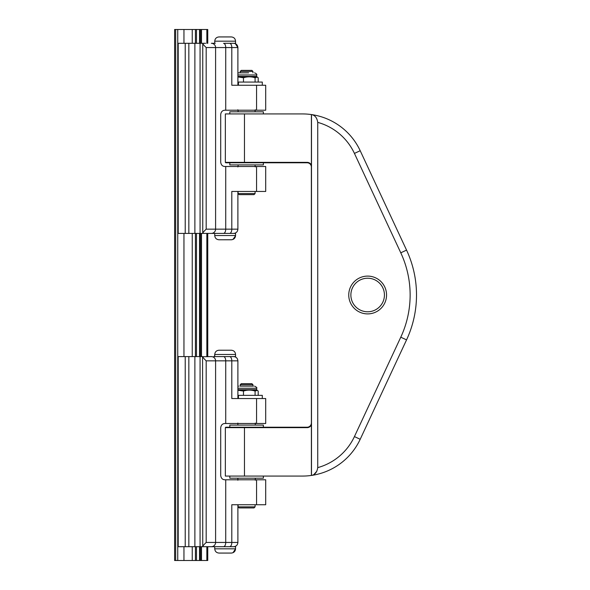 <?xml version="1.0" encoding="UTF-8"?>
<svg xmlns="http://www.w3.org/2000/svg" width="590" height="590" viewBox="0 0 590 590"><rect width="100%" height="100%" fill="white"/><g stroke="black" fill="none" stroke-linecap="round" stroke-linejoin="round"><path stroke-width="0.89" d="M317.737 122.373C317.022 117.794 314.942 115.198 311.491 114.571L311.402 114.563A63.72 63.72 0 0 1 360.202 150.723L406.554 250.116A106.2 106.2 0 0 1 406.554 339.884A106.2 106.2 0 0 0 406.554 250.116L360.202 150.723L354.428 153.415A57.348 57.348 0 0 0 317.737 122.373L317.737 467.627C317.022 472.207 314.942 474.803 311.491 475.429L311.491 114.571M406.554 250.116L400.78 252.808A99.828 99.828 0 0 1 400.78 337.192L406.554 339.884L360.202 439.277A63.72 63.72 0 0 1 311.402 475.437L311.491 475.429M225.343 162.353L225.343 113.929L302.456 113.929A63.72 63.72 0 0 1 311.402 114.563L311.402 165.171A4.676 4.676 0 0 0 307.117 162.353L225.343 162.353L225.771 162.781L307.117 162.781A4.248 4.248 0 0 1 311.365 167.029L311.402 165.171M311.365 166.196L311.402 475.437A63.72 63.72 0 0 1 302.456 476.071L225.343 476.071L225.343 427.647L307.117 427.647A4.676 4.676 0 0 0 311.402 424.829M229.805 427.219L229.805 425.095L263.361 425.095L263.361 427.219L307.117 427.219A4.248 4.248 0 0 0 311.365 422.971L311.365 423.804M311.365 331.108L311.365 258.892M224.458 233.404L235.558 233.404L235.558 235.528L214.738 235.528L214.738 233.404L224.458 233.404L202.761 233.404C202.658 232.866 203.801 231.45 206.183 229.156L215.593 229.156L215.593 47.554L231.804 47.554L231.804 85.255L265.699 85.255L265.699 110.212L224.96 110.212C222.519 110.308 221.103 111.724 220.712 114.46L220.712 162.25C221.103 164.986 222.519 166.402 224.96 166.498L265.699 166.498L265.699 191.455L231.804 191.455L231.804 229.156L237.895 229.156L237.895 191.455M320.901 473.342L317.59 474.249A63.72 63.72 0 0 1 311.402 475.437M194.877 43.306L194.877 233.404L178.195 233.404L178.195 43.306L204.59 43.306M205.644 43.306L202.761 43.306C202.658 43.844 203.801 45.26 206.183 47.554L215.593 47.554A4.248 4.248 -90 0 0 211.345 43.306L215.254 43.306M194.877 233.404L202.761 233.404L202.761 43.306M214.487 233.404L213.713 233.404M205.644 233.404L209.745 233.404M262.299 85.255L262.299 82.069L237.895 82.069M262.299 398.545L262.299 395.359L237.895 395.359M231.804 398.545L265.699 398.545L265.699 423.502L225.727 423.502L225.727 360.844L231.804 360.844L231.804 398.545M256.569 479.788L256.569 504.745L265.699 504.745L265.699 479.788L224.96 479.788C222.526 479.707 221.11 478.291 220.712 475.54L220.712 427.75C221.11 424.999 222.526 423.583 224.96 423.502L225.727 423.502M185.216 546.694L185.216 356.596L178.195 356.596L178.195 546.694L204.59 546.694M185.216 356.596L202.761 356.596C202.658 357.134 203.801 358.55 206.183 360.844L225.727 360.844A4.248 2.22 -90 0 0 223.507 356.596L213.713 356.596M194.877 546.694L194.877 356.596M206.183 360.844L206.183 542.446C203.801 544.74 202.658 546.156 202.761 546.694L202.569 356.729L211.345 356.596A4.248 4.248 -90 0 1 215.593 360.844L215.593 542.446L231.804 542.446L231.804 504.745L256.569 504.745M207.754 43.306L207.754 29.5L174.618 29.5L174.618 560.5L207.754 560.5L207.754 546.694M207.754 356.596L207.754 233.404M214.738 356.596L214.738 354.472L214.487 356.596M231.31 350.224C233.891 350.475 235.307 351.891 235.558 354.472C235.307 351.891 233.891 350.475 231.31 350.224L218.986 350.224C216.405 350.475 214.989 351.891 214.738 354.472L235.558 354.472L235.558 356.596L223.507 356.596M224.458 356.596L215.254 356.596M218.123 546.694L235.558 546.694L235.558 548.818L214.738 548.818C214.989 551.399 216.405 552.815 218.986 553.066L231.31 553.066L218.986 553.066C216.405 552.815 214.989 551.399 214.738 548.818L214.738 546.694L214.738 548.818M225.727 479.788L225.727 542.446A4.248 2.22 90 0 1 223.507 546.694L202.761 546.694M225.771 162.781L229.805 162.781L229.805 164.905L263.361 164.905L263.361 162.781M263.361 113.929L263.361 111.805L229.805 111.805L229.805 113.929M238.087 193.579L239.149 194.641L254.017 194.641L255.079 193.579L238.087 193.579L238.087 191.455M252.955 71.449L251.893 70.387L241.273 70.387L240.211 71.449L252.955 71.449L252.955 72.828M235.558 235.528C235.307 238.109 233.891 239.525 231.31 239.776L218.986 239.776L231.641 239.761M214.738 43.306L214.738 41.182L235.558 41.182L235.558 43.306L224.458 43.306M231.31 36.934C233.891 37.185 235.307 38.601 235.558 41.182C235.307 38.601 233.891 37.185 231.31 36.934L218.986 36.934C216.405 37.185 214.989 38.601 214.738 41.182C214.989 38.601 216.405 37.185 218.986 36.934M237.895 76.781L256.886 76.781L258.191 77.769L258.191 82.069M257.358 77.054L255.079 77.769L255.079 82.069M243.471 82.069L243.471 77.769L237.895 76.936M255.079 77.769C251.215 76.516 247.343 76.516 243.471 77.769M248.648 72.828L238.618 72.828L248.648 72.828M349.265 290.619A18.902 18.902 -178.9 0 0 373.057 313.113A18.902 18.902 -178.9 0 0 380.639 281.268A18.902 18.902 -178.9 0 0 349.265 290.619M263.361 427.219L225.771 427.219L225.343 427.647M229.805 476.071L229.805 478.195L263.361 478.195L263.361 476.071M238.087 506.869L239.149 507.931L254.017 507.931L255.079 506.869L238.087 506.869L238.087 504.745M252.955 384.739L251.893 383.677L241.273 383.677L240.211 384.739L252.955 384.739L252.955 386.118M237.895 390.071L256.886 390.071L258.191 391.059L258.191 395.359M257.358 390.344L255.079 391.059L255.079 395.359M243.471 395.359L243.471 391.059L237.895 390.226M255.079 391.059C251.215 389.806 247.343 389.806 243.471 391.059M253.486 386.118L239.916 386.118M307.117 427.647L307.117 427.219L244.459 427.219L244.459 476.071M244.459 113.929L244.459 162.781L307.117 162.781L307.117 162.353M313.917 474.493L316.867 471.167M195.43 560.5L195.43 546.694M195.43 356.596L195.43 233.404M195.43 43.306L195.43 29.5M400.78 337.192L354.428 436.585A57.348 57.348 0 0 1 317.737 467.627M400.78 252.808L354.428 153.415M360.202 439.277L354.428 436.585M200.069 233.404L200.069 43.306M225.727 166.498L225.727 229.156L231.804 229.156A4.248 2.22 90 0 1 229.584 233.404M256.569 191.455L256.569 166.498M225.727 110.212L225.727 47.554A4.248 2.22 -90 0 0 223.507 43.306M211.345 233.404A4.248 4.248 90 0 0 215.593 229.156L225.727 229.156A4.248 2.22 90 0 1 223.507 233.404L223.507 233.404M238.448 82.069L238.448 85.255M256.569 110.212L256.569 85.255M206.183 229.156L206.183 47.554M238.448 395.359L238.448 398.545M256.569 423.502L256.569 398.545M200.069 546.694L200.069 356.596M206.183 542.446L215.593 542.446A4.248 4.248 90 0 1 211.345 546.694M188.844 546.694L188.844 356.596M199.531 560.5L199.531 546.694M199.531 356.596L199.531 233.404M199.531 43.306L199.531 29.5M200.283 560.5L200.283 546.694M200.283 356.596L200.283 233.404M200.283 43.306L200.283 29.5M201.492 43.306L201.492 29.5M201.264 43.306L201.264 29.5M175.68 560.5L175.68 29.5M177.752 560.5L177.752 29.5M183.955 560.5L183.955 546.694M183.955 356.596L183.955 233.404M183.955 43.306L183.955 29.5M206.854 43.306L206.854 29.5M201.264 560.5L201.264 546.694M201.264 356.596L201.264 233.404M201.492 356.596L201.492 233.404M206.854 356.596L206.854 233.404M206.854 560.5L206.854 546.694M201.492 560.5L201.492 546.694M229.584 546.694A4.248 2.22 90 0 0 231.804 542.446L237.895 542.446L237.895 504.745M229.584 43.306A4.248 2.22 -90 0 1 231.804 47.554L237.895 47.554C237.637 44.973 236.221 43.557 233.647 43.306M254.548 72.828C256.502 73.706 257.211 74.414 256.672 74.952L237.895 74.952M256.672 74.952L256.672 76.412L237.895 76.412M351.33 291.113A16.778 16.778 -178.9 0 0 372.445 311.078A16.778 16.778 -178.9 0 0 379.178 282.809A16.778 16.778 -178.9 0 0 351.33 291.113M229.584 356.596A4.248 2.22 -90 0 1 231.804 360.844L237.895 360.844C237.637 358.263 236.221 356.847 233.647 356.596C236.221 356.847 237.637 358.263 237.895 360.844L237.895 398.545M254.548 386.118C256.584 387.173 257.292 387.881 256.672 388.242L237.895 388.242M256.672 388.242L256.672 389.702L237.895 389.702M196.492 560.5L196.492 546.694M196.492 356.596L196.492 233.404M196.492 43.306L196.492 29.5M192.244 560.5L192.244 546.694M192.244 356.596L192.244 233.404M192.244 43.306L192.244 29.5M185.216 233.404L185.216 43.306M188.844 233.404L188.844 43.306M240.211 72.828L240.211 71.449M255.079 193.579L255.079 191.455M255.079 166.498L255.079 164.905M238.087 166.498L238.087 164.905M255.079 111.805L255.079 110.212M238.087 111.805L238.087 110.212M214.738 235.528C214.989 238.109 216.405 239.525 218.986 239.776C216.405 239.525 214.989 238.109 214.738 235.528M235.543 235.867L232.903 239.466M237.895 85.255L237.895 47.554L235.329 43.653M237.873 166.926L237.453 166.498M255.293 166.926L255.721 166.498M237.873 109.784L237.453 110.212M255.293 109.784L255.721 110.212M237.895 229.156C237.637 231.737 236.221 233.153 233.647 233.404C236.221 233.153 237.637 231.737 237.895 229.156M237.895 72.961L238.618 72.828M256.886 76.781L256.672 76.412M240.211 386.118L240.211 384.739M255.079 506.869L255.079 504.745M231.612 553.051L231.31 553.066C233.891 552.815 235.307 551.399 235.558 548.818L232.984 552.719M237.873 480.216L237.453 479.788M255.293 480.216L255.721 479.788M237.873 423.074L237.453 423.502M255.293 423.074L255.721 423.502M237.895 542.446C237.637 545.027 236.221 546.443 233.647 546.694C236.221 546.443 237.637 545.027 237.895 542.446M214.738 354.472C214.989 351.891 216.405 350.475 218.986 350.224M237.895 386.251L238.618 386.118M256.886 390.071L256.672 389.702M237.873 478.195L237.873 479.788M255.293 478.195L255.293 479.788M237.873 423.502L237.873 425.095M255.293 423.502L255.293 425.095"/></g></svg>
